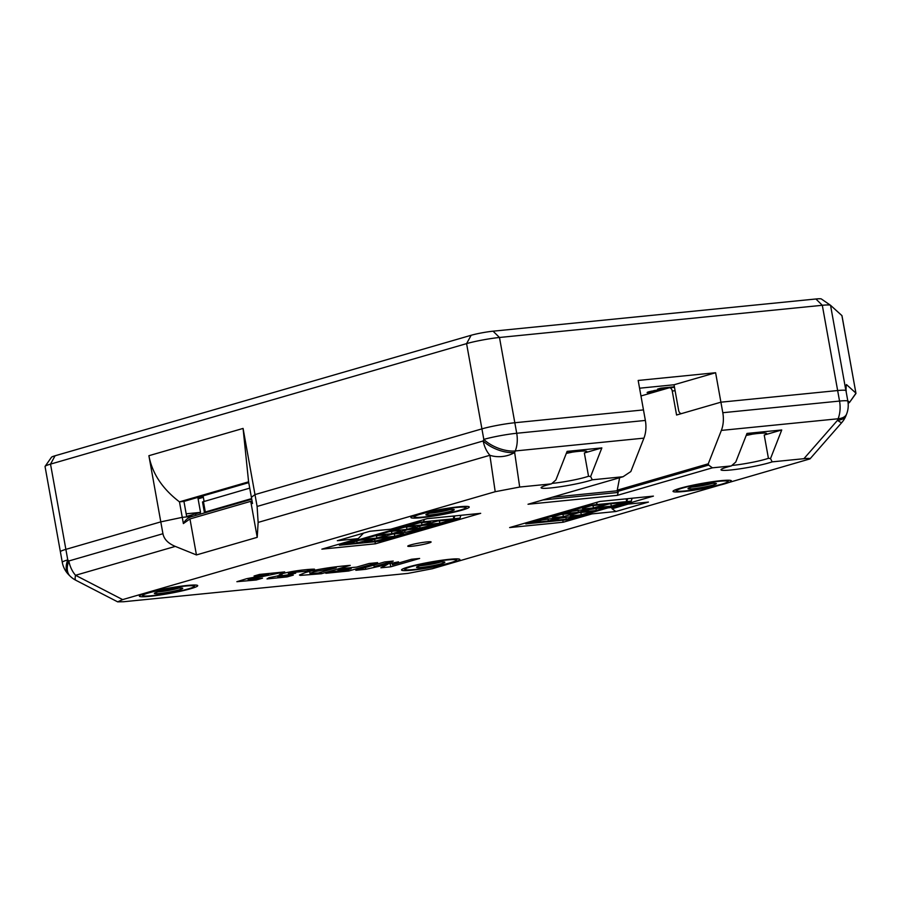 <?xml version="1.0" encoding="UTF-8"?>
<svg xmlns="http://www.w3.org/2000/svg" width="901" height="901" viewBox="0 0 901 901"><rect width="100%" height="100%" fill="white"/><g stroke="black" fill="none" stroke-linecap="round" stroke-linejoin="round"><path stroke-width="1.35" d="M848.134 403.243L849.44 402.522L855.939 393.253L841.906 315.587A23.719 2.151 -10.2 0 1 841.985 315.722L855.939 393.253M855.95 393.478L849.44 402.522M849.429 402.263L847.785 400.765M846.185 385.02L846.028 391.011M846.276 390.91L845.881 390.55A23.719 2.151 -10.2 0 0 837.648 390.538L720.901 402.184L681.832 413.503A3.953 2.579 84.3 0 1 681.528 413.559A3.953 2.579 84.3 0 1 678.633 410.349L674.027 384.772L639.575 388.207M248.744 482.643L183.939 501.406L186.721 516.915L182.261 517.354L179.468 501.857L248.597 481.832L251.39 497.329L254.983 494.593L243.079 428.425L248.597 481.832M197.837 497.386L200.529 512.376L186.169 513.807L183.939 501.406L179.468 501.857C162.405 488.826 152.213 473.442 148.89 455.703L160.795 521.87L182.261 517.354L192.746 516.307M162.935 533.719L68.848 560.974A23.719 14.112 134.6 0 0 70.064 576.088A23.719 23.719 0 0 0 75.842 580.267A23.719 4.449 -62.7 0 1 75.538 575.288L175.29 546.4C168.16 543.438 164.038 539.215 162.935 533.719L160.795 521.87L65.863 549.373A23.719 2.151 169.8 0 0 60.39 551.784A23.719 2.151 -10.2 0 1 65.863 549.373L160.795 521.87L182.261 517.354L183.376 523.571A20.554 15.452 -106.2 0 1 191.305 516.723L251.728 499.222M715.608 372.732L722.805 412.714A23.719 15.497 84.3 0 1 721.363 430.408L838.11 418.774A23.719 11.071 -158.6 0 0 846.602 414.077L845.994 415.643A23.719 11.071 -158.6 0 1 837.502 420.328L803.906 458.699L772.168 461.864A27.672 2.512 169.8 0 1 740.532 468.734A27.672 2.512 169.8 0 1 721.07 469.567A27.672 2.512 169.8 0 1 731.308 465.941L712.421 467.822L617.365 495.347L528.02 504.256L623.075 476.73L630.835 471.538L643.933 438.134A23.719 15.497 -95.7 0 0 645.364 420.44L643.472 409.91L514.82 422.738A23.719 2.151 169.8 0 0 481.922 428.876A23.719 2.151 -10.2 0 1 514.82 422.738L643.472 409.91L638.178 380.459L715.608 372.732L674.027 384.772M175.29 546.4L196.441 554.937L257.224 537.334L258.136 522.411L489.885 455.287L495.201 491.709L122.649 599.604L75.538 575.288A23.719 17.829 73.8 0 1 68.848 560.974L67.766 559.904A23.719 2.151 169.8 0 0 62.282 562.325L45.05 466.538A23.719 2.151 -10.2 0 1 45.118 466.324A23.719 2.151 -10.2 0 1 50.524 464.116L466.583 343.619A23.719 2.151 -10.2 0 1 499.481 337.481L493.072 331.185L815.912 298.986A15.813 1.43 -10.2 0 1 821.363 298.974A15.813 1.43 -10.2 0 1 821.397 298.997M815.912 298.986L822.309 305.293A23.719 2.151 -10.2 0 1 830.497 305.27A23.719 2.151 -10.2 0 1 830.542 305.304L845.881 390.55M45.118 466.324L51.481 457.246A15.813 1.43 -10.2 0 1 55.085 455.771L471.144 335.273L466.583 343.619L481.922 428.876L254.983 494.593L481.922 428.876L483.814 439.406A23.719 11.071 21.4 0 0 515.271 450.962L643.933 438.134M846.49 384.592L855.849 393.05M841.906 315.587L830.542 305.304M471.144 335.273A15.813 1.43 -10.2 0 1 493.072 331.185M640.971 395.978L669.049 387.847A3.953 2.579 84.3 0 1 669.353 387.79A3.953 2.579 84.3 0 1 672.247 391L676.572 415.023L720.901 402.184L837.648 390.538L822.309 305.293L499.481 337.481L516.712 433.268A23.719 15.497 84.3 0 1 515.271 450.962L514.662 452.527A23.719 11.071 -158.6 0 1 483.195 440.961L257.112 506.441L254.983 494.593L251.39 497.329L252.505 503.546L250.748 501.339L257.224 537.334M566.447 453.034A23.719 2.151 -10.2 0 1 578.498 451.378A23.719 2.151 -10.2 0 1 586.81 451.525A23.719 2.151 -10.2 0 1 584.355 452.978L588.533 476.235L590.628 476.55L601.845 447.91L567.101 451.378L555.872 480.008L551.423 483.871L519.686 487.047L514.662 452.527A23.719 17.344 -8.3 0 1 489.885 455.287A23.719 17.829 -106.2 0 1 483.195 440.961L483.814 439.406A23.719 2.151 169.8 0 1 516.712 433.268L645.364 420.44M590.628 476.55L592.284 479.805L623.075 476.73M846.602 414.077A23.719 23.719 0 0 0 847.864 401.227L845.971 390.696A23.719 2.151 169.8 0 0 837.648 390.538L839.541 401.069L722.805 412.714M551.423 483.871A27.672 2.512 169.8 0 0 541.186 487.509A27.672 2.512 169.8 0 0 560.659 486.675A27.672 2.512 169.8 0 0 592.284 479.805M495.201 491.709L519.686 487.047M803.906 458.699C808.388 458.26 810.416 458.327 809.988 458.891L432.379 568.722L407.894 573.396L123.674 601.733L117.648 601.845L122.649 599.604M458.846 506.812A29.654 2.692 -10.2 0 1 469.241 507.004A29.654 2.692 -10.2 0 1 440.533 514.899A29.654 2.692 -10.2 0 1 410.879 517.501A29.654 2.692 -10.2 0 1 427.524 512.016A29.654 2.692 -10.2 0 1 458.846 506.812M648.438 502.071L615.879 511.509L592.047 513.885L563.238 522.22L509.639 527.569L599.807 501.452L653.416 496.113L624.607 504.447L648.438 502.071M187.318 585.447A29.654 2.692 -10.2 0 1 197.713 585.639A29.654 2.692 -10.2 0 1 169.005 593.534A29.654 2.692 -10.2 0 1 139.351 596.135A29.654 2.692 -10.2 0 1 155.997 590.662A29.654 2.692 -10.2 0 1 187.318 585.447M720.991 480.661A29.654 2.692 -10.2 0 1 731.387 480.852A29.654 2.692 -10.2 0 1 702.69 488.747A29.654 2.692 -10.2 0 1 673.024 491.36A29.654 2.692 -10.2 0 1 689.67 485.876A29.654 2.692 -10.2 0 1 720.991 480.661M449.475 559.307A29.654 2.692 -10.2 0 1 459.87 559.498A29.654 2.692 -10.2 0 1 431.162 567.393A29.654 2.692 -10.2 0 1 401.508 569.995A29.654 2.692 -10.2 0 1 418.154 564.51A29.654 2.692 -10.2 0 1 449.475 559.307M427.074 518.683L480.683 513.333L375.48 543.799L321.871 549.148L358.193 538.629L337.346 540.713L369.906 531.275L390.752 529.202L427.074 518.683M411.915 546.254A11.859 1.07 169.8 0 0 424.439 544.17A11.859 1.07 169.8 0 0 431.106 541.985A11.859 1.07 169.8 0 0 419.235 543.021A11.859 1.07 169.8 0 0 407.759 546.186A11.859 1.07 169.8 0 0 411.915 546.254M256.233 579.996L236.873 581.697L246.739 578.679L268.566 574.556L254.071 575.998L259.533 574.421L284.682 571.91L249.982 579.118L248.293 579.872L251.199 579.793L262.529 578.172L256.233 579.996L256.087 579.163M290.449 573.7L290.629 574.669C287.374 574.77 276.855 576.437 278.24 576.978L293.309 575.12L287.126 576.91L267.023 578.938L269.016 577.699L282.126 575.063L279.13 574.917L281.596 573.881C292.251 570.806 309.403 569.049 314.517 569.173L308.266 570.975L292.273 572.518L288.478 573.678L295.697 573.205L277.857 576.888M305.281 572.597C318.909 568.542 338.911 566.267 350.252 565.366L321.387 573.734L300.371 575.401L299.47 575.029L305.281 572.597M377.632 562.641L348.766 570.997L325.835 573.284L331.331 571.696L345.702 570.265L351.142 568.689L337.931 570.006L343.427 568.407L356.65 567.089L369.061 563.497L377.632 562.641M387.52 564.431L365.727 569.308L355.816 570.299L384.682 561.942L393.253 561.086L374.118 566.628L398.535 561.841L392.419 564.803L411.543 559.262L419.641 558.451L390.775 566.808L380.886 567.799L387.52 564.431L387.374 563.632M572.507 452.099A23.719 2.151 -10.2 0 1 566.312 453.383M551.953 483.398A23.719 2.151 169.8 0 0 588.533 476.235M721.363 430.408L708.276 463.812L708.614 465.074L712.421 467.822M731.308 465.941L735.757 462.067L746.985 433.437L781.73 429.968L770.513 458.609L772.168 461.864M607.972 507.871L611.723 507.5L611.599 506.824M628.166 504.098L612.072 508.761L611.723 507.5L623.706 504.031M360.625 533.966L362.9 533.313M196.441 554.937L189.965 518.942L183.376 523.571M752.38 434.169A23.719 2.151 -10.2 0 1 746.197 435.442M731.837 465.457A23.719 2.151 169.8 0 0 768.418 458.294L764.228 435.037A23.719 2.151 169.8 0 0 766.695 433.595A23.719 2.151 169.8 0 0 758.383 433.437A23.719 2.151 169.8 0 0 746.332 435.093M847.864 401.227A23.719 2.151 169.8 0 0 839.541 401.069A23.719 15.497 -95.7 0 1 838.11 418.774L837.502 420.328A23.719 1.813 41.2 0 0 841.748 422.614L809.988 458.891M55.085 455.771L50.524 464.116L67.766 559.904A23.719 14.112 134.6 0 0 68.983 575.018L70.064 576.088M258.136 522.411L257.112 506.441M566.436 453.068A20.554 1.858 169.8 0 0 567.303 452.888M746.321 435.127A20.554 1.858 169.8 0 0 747.188 434.958M189.965 518.942L250.748 501.339M191.327 515.045L192.251 516.363M619.618 477.733L617.241 490.178L708.276 463.812M552.088 497.296L617.557 490.763L617.241 490.178M768.418 458.294L770.513 458.609M764.228 435.037L781.73 429.968M601.845 447.91L584.355 452.978M617.365 495.347L618.187 492.442L542.898 499.954M618.187 492.442L617.444 491.484L708.614 465.074M617.557 490.763L617.444 491.484M591.698 512.59L592.047 513.885M612.072 508.761L615.879 511.509M362.979 533.73L358.193 538.629M375.48 543.799L374.917 541.738M562.697 520.226L563.238 522.22M622.749 503.591L624.607 504.447M268.385 573.532L268.566 574.556M279.806 572.394L279.963 573.284M281.9 573.791L282.126 575.063M307.996 569.5L308.266 570.975M307.162 569.567L307.432 571.065M286.969 576.077L287.126 576.91M321.105 572.18L321.387 573.734M314.01 571.73L309.978 573.363L318.188 573.025L336.242 567.799L314.01 571.73L313.785 570.468M336.062 566.808L336.242 567.799M348.484 569.455L348.766 570.997M350.962 567.664L351.142 568.689M365.412 567.517L365.727 569.308M373.836 565.073L374.118 566.628M392.014 562.584L392.419 564.803M390.088 563.012L390.775 566.808M186.631 516.397L200.529 512.376M654.103 392.172L651.446 392.476C646.546 392.949 645.803 392.69 649.216 391.687L666.402 388.218L657.572 389.097L660.872 388.14L674.387 386.788M674.444 387.115L673.588 387.362M665.805 388.781L655.083 390.989C653.495 391.473 653.743 391.597 655.849 391.394L657.437 391.214M654.971 390.336L655.083 390.989C653.495 391.473 653.743 391.597 655.849 391.394M647.132 392.554L649.216 391.687M666.402 388.218L666.289 387.599M206.318 512.376L204.392 512.41L205.304 512.005L251.616 498.591M204.392 512.41L202.511 501.947L249.735 488.128M195.889 515.395L195.596 513.807M197.882 497.656L203.142 496.124L204.088 501.35M203.356 497.307L198.096 498.839M200.394 514.088L200.112 512.5M593.455 507.939L606.182 504.256L591.045 505.765L582.328 508.288L583.093 508.975L593.455 507.939L593.027 505.562M583.093 508.975L582.936 508.108M578.419 512.286L591.146 508.603L572.011 511.272L563.294 513.795L578.419 512.286L578.037 510.157M563.395 516.645L576.122 512.962L560.985 514.471L552.268 516.994L553.034 517.681L563.395 516.645L562.967 514.268M553.034 517.681L552.876 516.814M548.371 520.992L561.086 517.309L541.952 519.978L533.234 522.501L548.371 520.992L547.977 518.852M566.233 519.213L578.96 515.53L559.825 518.199L551.108 520.722L566.233 519.213L565.851 517.073M570.896 515.901L581.269 514.865L593.984 511.182L578.859 512.68L570.142 515.214L570.896 515.901L570.75 515.034M581.269 514.865L580.841 512.489M611.317 506.159L624.044 502.476L608.918 503.986L596.192 507.668L611.317 506.159L610.889 503.783M596.293 510.507L609.02 506.824L589.885 509.493L581.168 512.016L596.293 510.507L595.91 508.367M627.682 498.67L626.691 501.609L626.195 498.827M626.691 501.609L590.38 505.213L525.846 523.898L566.706 519.821L631.241 501.136L626.769 501.587M525.846 523.898L525.148 523.076M597.205 502.206L596.451 504.605M632.142 498.23L631.241 501.136M590.729 504.087L590.38 505.213M374.985 541.107L392.476 536.951L377.35 538.46L364.623 542.143L374.985 541.107L374.647 539.237M383.758 539.474L383.466 537.852M394.784 536.286L403.49 533.764L402.736 533.077L392.374 534.102L379.648 537.796L394.784 536.286L394.356 533.91M439.868 523.222L452.595 519.539L437.458 521.048L424.731 524.731L439.868 523.222L439.44 520.857M420.069 528.054L437.559 523.898L422.434 525.396L409.707 529.09L420.069 528.054L419.731 526.184M428.842 526.421L428.549 524.787M405.045 532.401L422.535 528.245L407.398 529.754L394.683 533.437L405.045 532.401L404.707 530.531M413.818 530.768L413.525 529.146M421.995 525.001L430.712 522.479L429.957 521.792L419.596 522.828L406.869 526.511L421.995 525.001L421.567 522.636M406.97 529.36L415.688 526.837L414.922 526.15L404.56 527.186L391.834 530.869L406.97 529.36L406.542 526.984M357.111 542.898L374.602 538.73L359.476 540.24L346.75 543.922L357.111 542.898L356.785 541.028M365.885 541.253L365.592 539.631M376.911 538.066L385.628 535.543L384.873 534.856L374.501 535.892L361.785 539.575L376.911 538.066L376.483 535.69M391.935 533.707L400.652 531.185L399.898 530.498L389.536 531.534L376.809 535.217L391.935 533.707L391.507 531.342M453.822 518.773L419.123 522.22L339.564 545.263L380.425 541.186L459.983 518.143L453.822 518.773L453.338 516.059M423.583 521.78L424.303 519.483M453.901 518.751L454.791 515.913M419.123 522.22L419.551 520.857M459.983 518.143L460.873 515.316M338.708 544.272L339.564 545.263M691.788 487.069A12.817 1.16 169.8 0 0 712.319 483.375M725.012 480.931A26.095 2.365 -10.2 0 1 727.817 481.72A26.095 2.365 -10.2 0 1 702.622 488.432A26.095 2.365 -10.2 0 1 676.674 490.921A26.095 2.365 -10.2 0 1 694.795 485.132A26.095 2.365 -10.2 0 1 725.012 480.931M714.786 483.251A14.393 1.306 -10.2 0 1 716.295 483.454A14.393 1.306 -10.2 0 1 706.305 486.641A14.393 1.306 -10.2 0 1 689.625 488.961A14.393 1.306 -10.2 0 1 688.071 488.522A14.393 1.306 -10.2 0 1 699.367 485.312A14.393 1.306 -10.2 0 1 714.786 483.251M158.103 591.856A12.817 1.16 169.8 0 0 178.635 588.162M191.327 585.718A26.095 2.365 -10.2 0 1 194.143 586.495A26.095 2.365 -10.2 0 1 168.949 593.218A26.095 2.365 -10.2 0 1 143 595.707A26.095 2.365 -10.2 0 1 161.11 589.907A26.095 2.365 -10.2 0 1 191.327 585.718M181.112 588.038A14.393 1.306 -10.2 0 1 182.621 588.229A14.393 1.306 -10.2 0 1 172.62 591.428A14.393 1.306 -10.2 0 1 155.952 593.748A14.393 1.306 -10.2 0 1 154.398 593.308A14.393 1.306 -10.2 0 1 165.694 590.099A14.393 1.306 -10.2 0 1 181.112 588.038M429.631 513.21A12.817 1.16 169.8 0 0 450.162 509.515M462.855 507.072A26.095 2.365 -10.2 0 1 465.671 507.86A26.095 2.365 -10.2 0 1 440.476 514.572A26.095 2.365 -10.2 0 1 414.516 517.061A26.095 2.365 -10.2 0 1 432.638 511.272A26.095 2.365 -10.2 0 1 462.855 507.072M452.64 509.392A14.393 1.306 -10.2 0 1 454.149 509.594A14.393 1.306 -10.2 0 1 444.148 512.793A14.393 1.306 -10.2 0 1 427.479 515.102A14.393 1.306 -10.2 0 1 425.925 514.674A14.393 1.306 -10.2 0 1 437.21 511.453A14.393 1.306 -10.2 0 1 452.64 509.392M420.26 565.704A12.817 1.16 169.8 0 0 440.792 562.01M453.485 559.566A26.095 2.365 -10.2 0 1 456.3 560.354A26.095 2.365 -10.2 0 1 431.106 567.067A26.095 2.365 -10.2 0 1 405.146 569.556A26.095 2.365 -10.2 0 1 423.267 563.767A26.095 2.365 -10.2 0 1 453.485 559.566M443.269 561.886A14.393 1.306 -10.2 0 1 444.779 562.089A14.393 1.306 -10.2 0 1 434.778 565.287A14.393 1.306 -10.2 0 1 418.109 567.596A14.393 1.306 -10.2 0 1 416.555 567.168A14.393 1.306 -10.2 0 1 427.84 563.947A14.393 1.306 -10.2 0 1 443.269 561.886M148.89 455.703L243.079 428.425M672.247 391L675.097 390.719M651.446 392.476L651.209 391.158M205.304 512.005L203.423 501.542M821.363 298.974L830.497 305.27M75.842 580.267L117.648 601.845M841.748 422.614A23.719 23.719 0 0 0 845.994 415.643M62.282 562.325A23.719 23.719 0 0 0 68.983 575.018M674.477 387.284L669.353 387.79M248.226 579.839L247.966 578.408M288.466 573.678L288.219 572.281M277.846 576.899L277.643 575.784M309.978 573.351L309.629 571.437M653.901 390.561L654.047 391.406M727.817 481.72L728.853 480.233M676.674 490.921L675.187 489.896M194.143 586.495L195.179 585.019M143 595.707L141.513 594.683M465.671 507.86L466.707 506.385M414.516 517.061L413.03 516.036M456.3 560.354L457.336 558.879M405.146 569.556L403.659 568.531"/></g></svg>

